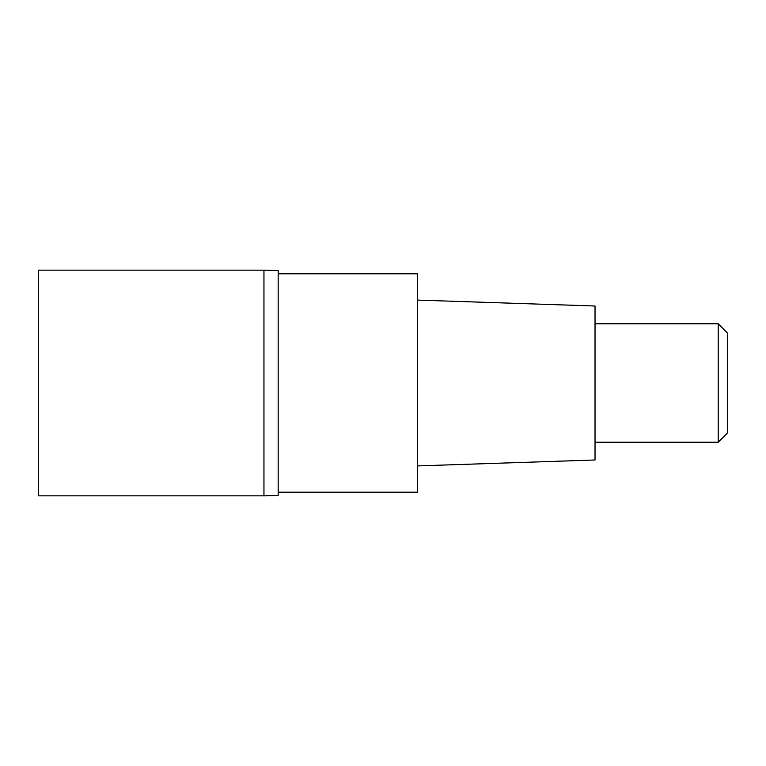 <?xml version="1.0" encoding="UTF-8"?>
<svg xmlns="http://www.w3.org/2000/svg" width="766" height="766" viewBox="0 0 766 766"><rect width="100%" height="100%" fill="white"/><g stroke="black" fill="none" stroke-linecap="round" stroke-linejoin="round"><path stroke-width="1.15" d="M263.954 270.168L38.3 270.168L38.3 495.832L263.954 495.832L263.954 270.168L263.954 495.832A236.905 236.905 180 0 0 278.173 495.401L278.173 270.599A236.905 236.905 0 0 0 263.954 270.168L278.173 270.599M278.173 492.212L417.355 492.212L417.355 273.788L278.173 273.788M417.355 465.92L595.029 459.993L595.029 306.007L417.355 300.08M595.029 442.231L718.221 442.231L718.221 323.769L595.029 323.769M718.221 323.769L727.7 333.248L727.7 432.752L718.221 442.231M278.173 495.401L263.954 495.832"/></g></svg>
